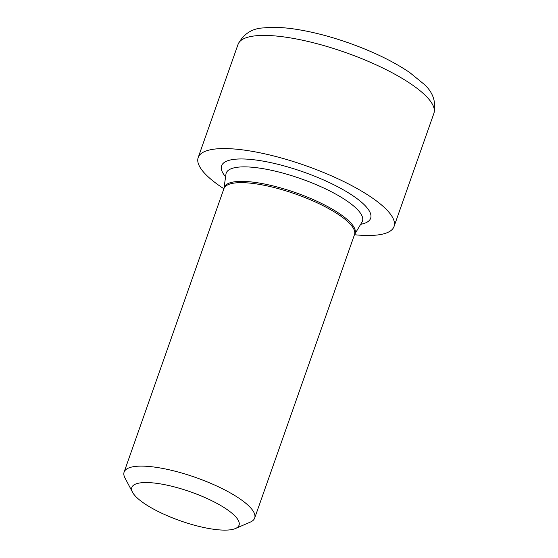 <?xml version="1.0" encoding="UTF-8"?>
<svg xmlns="http://www.w3.org/2000/svg" width="558" height="558" viewBox="0 0 558 558"><rect width="100%" height="100%" fill="white"/><g stroke="black" fill="none" stroke-linecap="round" stroke-linejoin="round"><path stroke-width="0.84" d="M223.891 188.75A103.83 28.04 19.4 0 1 198.188 157.537A103.83 28.04 19.4 0 1 305.428 165.58A103.83 28.04 19.4 0 1 394.046 226.513A103.83 28.04 19.4 0 1 354.463 234.73M235.455 528.517L250.319 522.1A69.22 18.693 -160.6 0 0 254.678 518.082A69.22 18.693 -160.6 0 0 219.12 487.12A69.22 18.693 -160.6 0 0 124.106 472.096A69.22 18.693 -160.6 0 0 124.985 477.962L132.546 492.275A56.832 15.345 19.4 0 1 153.059 482.914A56.832 15.345 19.4 0 1 209.843 499.794A56.832 15.345 19.4 0 1 235.455 528.517A56.832 15.345 19.4 0 1 161.025 512.879A56.832 15.345 19.4 0 1 132.546 492.275M238.036 44.389A103.83 28.04 19.4 0 1 345.276 52.424A103.83 28.04 19.4 0 1 433.894 113.365C436.349 101.863 432.994 92.098 423.843 84.056L409.663 72.491C393.104 61.275 372.535 51.336 347.962 42.659C329.834 36.347 312.668 31.911 296.465 29.344C283.896 27.356 273.008 26.875 263.794 27.9C252.146 28.325 243.56 33.822 238.036 44.389L198.188 157.537M124.106 472.096L223.932 188.625L225.948 174.159A72.233 19.509 19.4 0 1 325.356 188.785A72.233 19.509 19.4 0 1 362.002 222.07L362.023 222.028M225.585 176.767A79.027 21.344 19.4 0 1 303.203 171.899A79.027 21.344 19.4 0 1 360.642 224.33M223.932 188.625A69.22 18.693 19.4 0 1 295.426 193.989A69.22 18.693 19.4 0 1 354.504 234.611L362.002 222.07M223.988 188.381A69.345 18.728 19.4 0 1 319.427 202.421A69.345 18.728 19.4 0 1 354.616 234.381M394.046 226.513L433.894 113.365M254.678 518.082L354.504 234.611"/></g></svg>
